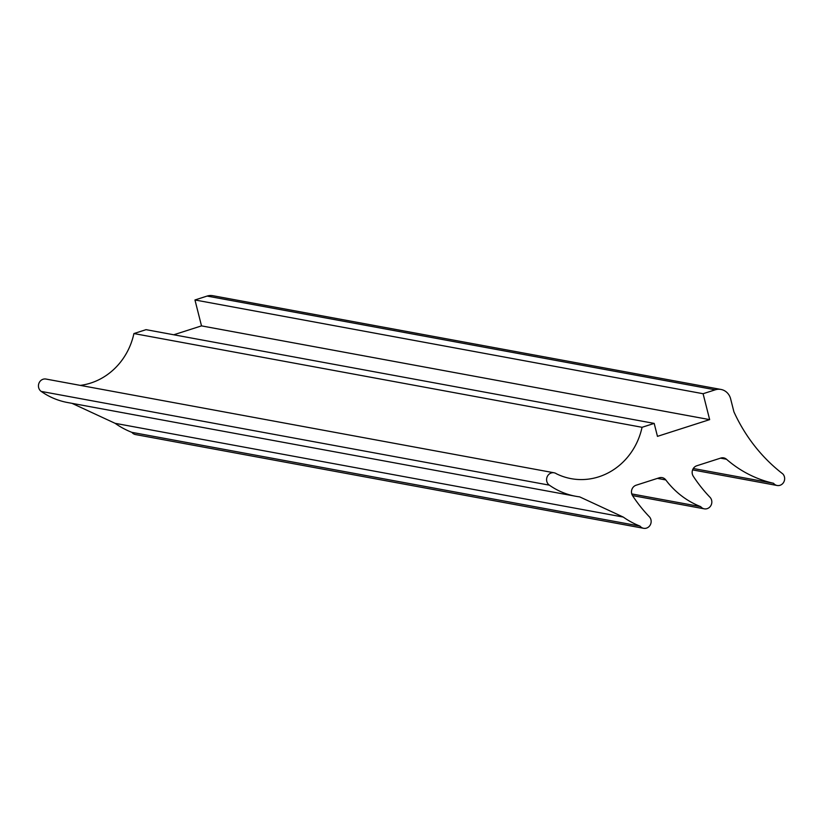 <?xml version="1.0" encoding="UTF-8"?>
<svg xmlns="http://www.w3.org/2000/svg" width="824" height="824" viewBox="0 0 824 824"><rect width="100%" height="100%" fill="white"/><g stroke="black" fill="none" stroke-linecap="round" stroke-linejoin="round"><path stroke-width="1.24" d="M665.802 479.939A6.777 6.273 100.5 0 0 659.231 477.807L636.118 485.223A6.777 6.273 100.5 0 0 632.585 495.698A155.252 143.53 100.5 0 0 649.302 516.71A6.777 6.273 -79.5 0 1 643.626 528.297A6.777 6.273 -79.5 0 1 640.021 526.103A89.301 82.565 -79.5 0 1 623.243 517.06L579.663 496.872A77.363 71.523 -79.5 0 1 575.698 496.264A77.363 71.523 -79.5 0 1 549.34 485.151A6.777 6.273 -79.5 0 1 554.109 472.791A6.777 6.273 -79.5 0 1 556.416 473.769A65.405 60.471 100.5 0 0 571.114 478.651A65.405 60.471 100.5 0 0 642.051 427.296L654.184 423.402L657.459 436.359L709.649 419.622L703.088 393.718L715.232 389.824A13.555 12.535 -79.5 0 1 720.969 389.443A13.555 12.535 -79.5 0 1 730.641 398.888L733.916 411.835A173.946 160.824 100.5 0 0 782.8 473.903A6.777 6.273 -79.5 0 1 777.135 485.491A6.777 6.273 -79.5 0 1 773.53 483.286A123.404 114.093 -79.5 0 1 726.48 459.246A6.777 6.273 100.5 0 0 720.804 458.062L696.795 465.766A6.777 6.273 100.5 0 0 693.272 476.241A155.252 143.53 100.5 0 0 709.979 497.253A6.777 6.273 -79.5 0 1 704.314 508.841A6.777 6.273 -79.5 0 1 700.709 506.647A89.301 82.565 -79.5 0 1 665.802 479.939L657.408 478.394M643.626 528.297L135.497 434.557A6.777 6.273 -79.5 0 1 131.892 432.353L640.021 526.103M131.892 432.353A89.301 82.565 -79.5 0 1 115.103 423.32L623.243 517.06M115.103 423.32L71.976 403.338M575.698 496.264L67.558 402.524A77.363 71.523 -79.5 0 1 41.2 391.41A6.777 6.273 -79.5 0 1 45.969 379.05L554.109 472.791M80.299 385.385A65.405 60.471 100.5 0 0 133.91 333.555L642.051 427.296M133.91 333.555L146.044 329.662L654.184 423.402M173.771 334.771L201.509 325.882L709.649 419.622M201.509 325.882L194.958 299.967L703.088 393.718M194.958 299.967L207.092 296.074A13.555 12.535 -79.5 0 1 212.829 295.703L720.969 389.443M693.303 468.496L773.53 483.286M631.761 493.926L700.709 506.647M41.2 391.41L549.34 485.151M207.092 296.074L715.232 389.824M720.547 458.144L726.48 459.246M692.603 469.896L777.135 485.491M632.523 495.595L704.314 508.841"/></g></svg>
